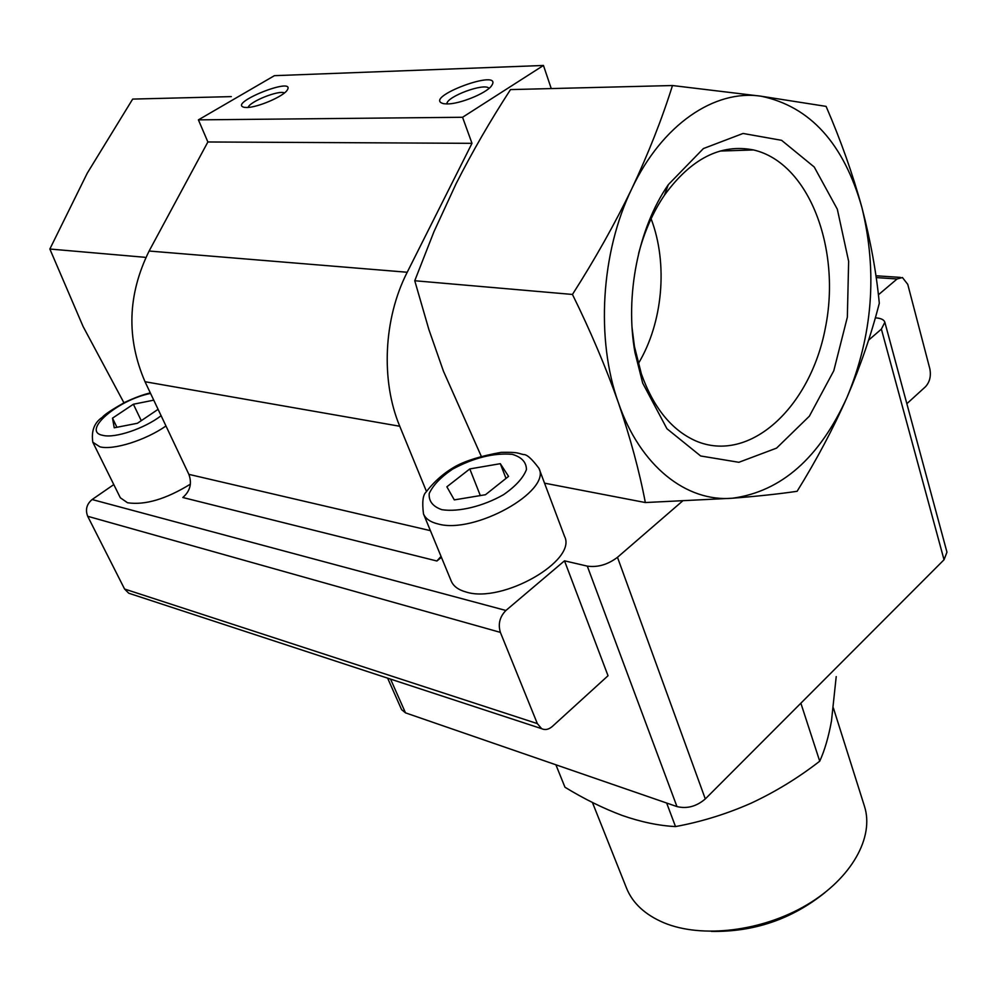 <?xml version="1.0" encoding="UTF-8"?>
<svg xmlns="http://www.w3.org/2000/svg" width="997" height="997" viewBox="0 0 997 997"><rect width="100%" height="100%" fill="white"/><g stroke="black" fill="none" stroke-linecap="round" stroke-linejoin="round"><path stroke-width="1.5" d="M672.489 85.53C661.871 119.304 648.299 153.712 631.799 188.745C614.875 223.789 595.084 259.021 572.452 294.451C590.511 331.041 605.802 367.095 618.352 402.614C630.403 438.019 639.401 471.332 645.333 502.538L732.571 498.213C757.583 496.257 779.106 493.951 797.114 491.284C816.518 460.016 833.18 428.635 847.114 397.13C860.635 365.587 871.366 334.294 879.304 303.238C876.438 272.966 870.655 241.087 861.931 207.588C852.709 174.001 840.758 140.265 826.089 106.38L761.097 96.211L672.489 85.53L510.501 89.593C490.3 120.699 472.154 152.067 456.09 183.722L433.944 231.715L414.752 280.743L428.884 329.546L443.441 371.183L481.14 456.003M645.333 502.538L544.536 483.159M906.846 403.71L925.515 386.711C929.752 382.025 931.198 376.068 929.852 368.853L907.756 284.357L902.422 277.527L897.076 278.973L878.382 294.813M552.388 726.402L608.033 675.742L564.501 560.825L505.915 610.476C499.746 616.757 497.902 624.06 500.382 632.385L537.333 723.598L541.633 728.67C545.147 730.315 548.724 729.567 552.388 726.402M153.75 400.158L133.386 404.234L112.499 418.154L114.244 427.8L137.412 423.276L158.099 409.331M485.477 494.724L508.557 476.379L500.307 463.68L469.799 468.926L446.868 486.798L454.296 499.896L485.477 494.724M144.715 257.276L49.85 249.026L83.125 326.567L123.64 402.252L124.637 402.439M551.254 88.571L543.452 65.466L274.412 75.672L198.403 119.864L207.875 141.973L149.114 251.032C127.604 294.663 126.245 338.232 145.026 381.726L188.869 474.36C192.159 483.445 190.14 491.16 182.812 497.503L436.885 560.999L441.048 556.413M246.67 107.489C257.101 107.664 282.774 96.771 287.036 90.391C297.492 75.298 226.307 103.651 244.452 107.364L246.67 107.489M447.267 103.937C459.642 104.049 485.551 93.606 491.222 86.228C505.965 66.388 419.974 98.192 443.852 103.725L447.267 103.937M543.452 65.466L462.558 117.272L198.403 119.864M462.558 117.272L471.992 143.331L207.875 141.973M471.992 143.331L407.212 272.256C383.496 318.591 380.704 380.866 399.76 426.255L426.454 491.409M436.885 560.999L441.434 557.335M572.452 294.451L414.752 280.743M618.352 402.614C640.298 466.509 686.696 502.314 732.571 498.213C781.424 491.496 819.609 457.81 847.114 397.13C872.662 335.316 877.597 272.144 861.931 207.588C843.798 143.593 810.187 106.467 761.097 96.211C714.737 89.107 662.108 124.426 631.799 188.745C600.855 252.278 595.757 339.553 618.352 402.614M642.691 383.122L666.943 428.735L700.654 455.978L738.864 462.296L776.576 448.114L809.377 416.173L833.791 370.759L847.35 317.183L848.634 261.289L837.318 209.208L814.237 167.022L781.611 140.328L743.039 133.461L703.396 148.565L668.314 184.669C638.205 228.089 624.733 296.059 635.014 352.739L642.691 383.122M49.85 249.026L87.262 173.166L132.676 99.089L231.304 96.609M875.316 317.844L876.662 317.956C881.336 318.417 884.065 319.85 884.85 322.255L881.385 329.11L868.549 340.214M538.966 468.353L564.539 536.349C577.413 560.626 502.226 603.733 466.11 592.019C458.408 589.912 453.448 586.273 451.255 581.114L423.488 513.904C425.569 518.789 430.48 522.154 438.219 523.998C474.385 534.367 551.403 491.259 538.966 468.353C531.825 458.77 526.64 454.171 523.437 454.557C516.957 453.087 518.577 452.077 501.155 452.351C481.202 455.941 465.96 460.614 455.442 466.384C443.989 472.89 434.181 481.464 426.031 492.119C422.853 494.986 422.005 502.251 423.488 513.904M113.783 484.592L92.123 499.534C86.639 504.146 85.169 509.741 87.699 516.284L124.575 589.028L128.725 593.215L130.968 593.95M682.447 501.13L617.479 557.311C607.759 564.638 597.702 567.567 587.295 566.122L564.501 560.825M190.39 484.156C165.988 499.148 145.039 505.354 127.541 502.762L120.325 497.777L92.821 442.244L99.912 446.83C113.409 450.382 145.587 440.275 165.976 425.981M638.267 363.693C662.868 322.953 668.277 263.694 651.091 218.767M632.086 327.938L634.441 346.482L641.37 373.887C653.521 407.823 671.654 430.168 695.781 440.923C749.632 464.004 810.162 407.474 825.292 328.337C841.456 249.549 809.327 162.735 753.433 149.936C720.719 143.531 691.046 158.623 664.413 195.238C653.072 212 644.486 231.391 638.641 253.425M489.029 88.372C484.916 82.365 446.195 96.684 446.868 103.937M284.419 92.958C279.285 89.742 249.599 101.569 248.153 107.414M469.799 468.926L480.33 495.584M500.307 463.68L506.002 478.41M112.499 418.154L116.936 427.277M133.386 404.234L141.275 420.672M884.85 322.255L946.963 552.176L944.034 559.766L705.303 798.933C696.504 806.448 687.058 809.003 676.963 806.585L405.492 712.855L401.592 709.64L387.634 678.147M555.89 764.786L564.975 787.244C584.18 798.971 603.26 808.368 622.178 815.446C640.921 821.989 658.705 825.703 675.505 826.575C701.414 821.79 726.626 813.988 751.14 803.171C775.454 791.805 798.31 777.822 819.721 761.197C824.631 750.467 828.557 737.045 831.486 720.906L836.209 676.627M666.657 803.034L675.505 826.575M800.865 703.197L819.721 761.197M711.384 931.385C754.044 932.12 791.942 919.147 825.092 892.477M592.417 802.46L626.527 888.14C632.646 903.282 645.184 914.86 664.139 922.873C701.938 938.538 762.094 931.435 806.847 904.877C851.712 878.382 874.469 837.006 864.449 806.224L833.405 708.032M150.572 393.441C117.746 399.76 80.794 431.539 102.94 435.377C114.954 438.493 144.465 428.548 161.128 415.724M441.858 509.691C458.558 512.271 483.134 506.326 503.535 494.686C515.636 486.262 523.263 477.899 526.441 469.587C526.366 462.172 521.618 457.075 512.184 454.32C493.752 452.775 473.887 457.71 452.613 469.126C440.799 477.114 433.01 485.24 429.233 493.503C428.548 501.092 432.76 506.501 441.858 509.691M407.212 272.256L149.114 251.032M399.76 426.255L145.026 381.726M430.417 530.653L188.869 474.36M897.076 278.973L876.164 277.577M505.915 610.476L92.123 499.534M500.382 632.385L87.699 516.284M537.333 723.598L124.575 589.028M705.303 798.933L617.479 557.311M944.034 559.766L881.385 329.11M405.492 712.855L390.55 679.107M676.963 806.585L587.295 566.122M900.353 277.39L875.914 275.77M541.633 728.67L128.725 593.215M720.058 151.058L753.433 149.936M634.441 346.482L635.014 352.739M664.413 195.238L668.314 184.669M150.323 392.893C143.256 394.538 134.782 397.678 124.887 402.314C111.938 409.605 104.423 414.59 102.342 417.269C94.316 422.591 91.138 430.916 92.821 442.244"/></g></svg>
